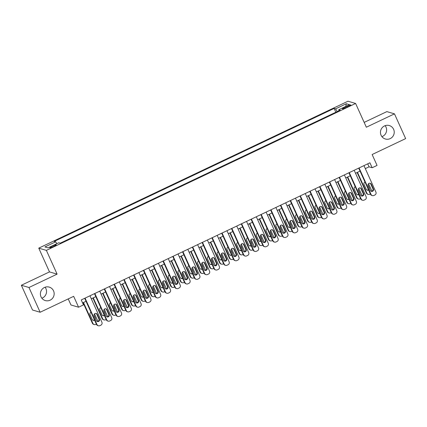 <?xml version="1.0" encoding="UTF-8"?>
<svg xmlns="http://www.w3.org/2000/svg" width="427" height="427" viewBox="0 0 427 427"><rect width="100%" height="100%" fill="white"/><g stroke="black" fill="none" stroke-linecap="round" stroke-linejoin="round"><path stroke-width="0.64" d="M45.081 287.222A7.008 6.875 -73.7 0 1 41.857 298.206M53.54 290.856A7.008 6.875 -73.7 0 1 45.305 300.56A7.008 6.875 -73.7 0 1 42.086 289.292A7.008 6.875 -73.7 0 1 53.54 290.856M385.143 125.666A7.008 6.875 -73.7 0 1 381.919 136.645M393.603 129.296A7.008 6.875 -73.7 0 1 385.367 138.999A7.008 6.875 -73.7 0 1 382.149 127.732A7.008 6.875 -73.7 0 1 393.603 129.296M53.69 246.502A3.507 0.454 -24.3 0 0 56.225 244.868A3.507 0.454 -24.3 0 0 52.372 246.117A3.507 0.454 -24.3 0 0 49.836 247.751A3.507 0.454 -24.3 0 0 53.69 246.502M68.219 298.911L70.957 304.979L78.579 307.216L83.473 304.894L81.237 299.941L369.921 162.794L372.157 167.742L377.052 165.414L372.136 154.526L405.65 138.604L394.473 113.854L386.857 111.618L364.162 122.4M21.35 285.263L32.527 310.013L40.143 312.249L28.972 287.499L57.106 274.134L46.378 250.371L38.756 248.14L49.484 271.898L21.35 285.263L28.972 287.499M46.378 250.371L355.611 103.462L347.994 101.226L38.756 248.14M347.05 106.136L344.893 107.161A3.395 0.438 -24.3 0 0 342.438 108.746A3.395 0.438 -24.3 0 0 346.174 107.535L348.325 106.51A3.395 0.438 -24.3 0 0 350.78 104.925A3.395 0.438 -24.3 0 0 347.05 106.136L347.413 106.947M337.245 111.57L335.558 108.858L334.117 108.437L54.24 241.399L55.681 241.826L44.915 246.939L48.048 247.857L58.809 242.744L60.255 243.166L340.132 110.198L338.691 109.776L338.942 110.764M335.558 108.858L346.324 103.745L349.451 104.663L338.691 109.776M78.579 307.216L73.663 296.327L40.143 312.249M355.611 103.462L366.339 127.219L394.473 113.854M365.315 168.617L369.067 166.834L372.157 167.742M82.587 302.935L86.046 301.297M91.309 298.793L95.835 296.642M101.098 294.144L105.618 291.993M110.881 289.495L115.407 287.344M120.665 284.846L125.191 282.695M130.454 280.197L134.98 278.046M140.237 275.548L144.764 273.397M150.026 270.899L154.547 268.748M159.81 266.251L164.336 264.099M169.599 261.602L174.12 259.451M179.383 256.953L183.909 254.802M189.166 252.304L193.693 250.153M198.955 247.655L203.482 245.504M208.739 243.006L213.265 240.855M218.528 238.357L223.049 236.206M228.312 233.708L232.838 231.557M238.101 229.059L242.621 226.908M247.884 224.41L252.41 222.259M257.668 219.761L262.194 217.61M267.457 215.112L271.983 212.961M277.24 210.463L281.767 208.312M287.029 205.814L291.55 203.663M296.813 201.165L301.339 199.014M306.602 196.511L311.123 194.365M316.386 191.862L320.912 189.716M326.169 187.213L330.695 185.067M335.958 182.564L340.484 180.418M345.742 177.915L350.268 175.769M355.531 173.266L360.052 171.12M367.716 163.84L369.067 166.834M335.835 112.242L334.117 108.437M55.681 241.826L56.834 243.678M345.747 106.424L346.324 103.745M57.106 274.134L49.484 271.898M363.964 165.623L375.92 192.102A2.188 2.146 106.3 0 1 374.853 195.011L373.876 195.475A2.188 2.146 106.3 0 1 371.026 194.424L359.07 167.95M358.701 168.121L370.508 194.274L371.026 194.424M373.428 188.958A1.751 1.719 -73.7 0 1 371.367 191.381A1.751 1.719 -73.7 0 1 370.294 190.442L368.149 185.692A1.751 1.719 -73.7 0 1 370.209 183.263A1.751 1.719 -73.7 0 1 371.282 184.202L373.428 188.958L372.915 188.803A1.751 1.719 -73.7 0 1 371.116 191.285M369.947 183.21A1.751 1.719 -73.7 0 1 370.769 184.053L372.915 188.803M372.365 195.598L371.853 195.449A2.188 2.146 -73.7 0 1 370.508 194.274M357.111 172.513L366.393 193.068A2.188 2.146 -73.7 0 0 367.732 194.237L368.245 194.392A2.188 2.146 106.3 0 0 369.755 194.269L370.374 193.975M368.245 194.392A2.188 2.146 106.3 0 1 366.905 193.217L357.479 172.343M368.544 183.679L371.8 190.89A2.188 2.146 106.3 0 1 371.912 191.195M366.996 190.079A1.751 1.719 106.3 0 0 368.405 189.609M369.462 188.59A1.751 1.719 106.3 0 0 369.307 187.747L367.999 184.848M365.01 182.099A1.751 1.719 106.3 0 0 364.034 184.485L366.179 189.236A1.751 1.719 106.3 0 0 368.586 190.01M354.175 170.272L366.131 196.751A2.188 2.146 106.3 0 1 365.069 199.66L364.092 200.124A2.188 2.146 106.3 0 1 361.237 199.073L349.286 172.599M348.918 172.77L360.724 198.923L361.237 199.073M363.644 193.607A1.751 1.719 -73.7 0 1 361.584 196.03A1.751 1.719 -73.7 0 1 360.511 195.091L358.365 190.341A1.751 1.719 -73.7 0 1 360.425 187.917A1.751 1.719 -73.7 0 1 361.498 188.851L363.644 193.607L363.126 193.452A1.751 1.719 -73.7 0 1 361.333 195.934M360.158 187.859A1.751 1.719 -73.7 0 1 360.98 188.702L363.126 193.452M362.582 200.247L362.064 200.098A2.188 2.146 -73.7 0 1 360.724 198.923M344.392 174.921L356.348 201.4A2.188 2.146 106.3 0 1 355.285 204.309L354.303 204.773A2.188 2.146 106.3 0 1 351.453 203.722L339.497 177.248M339.129 177.418L350.941 203.572L351.453 203.722M353.855 198.256A1.751 1.719 -73.7 0 1 351.795 200.679A1.751 1.719 -73.7 0 1 350.727 199.74L348.581 194.99A1.751 1.719 -73.7 0 1 350.636 192.566A1.751 1.719 -73.7 0 1 351.709 193.5L353.855 198.256L353.342 198.101A1.751 1.719 -73.7 0 1 351.544 200.583M350.375 192.508A1.751 1.719 -73.7 0 1 351.197 193.351L353.342 198.101M352.793 204.896L352.28 204.746A2.188 2.146 -73.7 0 1 350.941 203.572M334.603 179.57L346.559 206.049A2.188 2.146 106.3 0 1 345.496 208.958L344.52 209.422A2.188 2.146 106.3 0 1 341.669 208.371L329.713 181.897M329.345 182.067L341.152 208.221L341.669 208.371M344.071 202.905A1.751 1.719 -73.7 0 1 342.011 205.328A1.751 1.719 -73.7 0 1 340.938 204.389L338.792 199.639A1.751 1.719 -73.7 0 1 340.853 197.215A1.751 1.719 -73.7 0 1 341.926 198.149L344.071 202.905L343.554 202.75A1.751 1.719 -73.7 0 1 341.76 205.232M340.586 197.157A1.751 1.719 -73.7 0 1 341.408 198L343.554 202.75M343.009 209.545L342.491 209.395A2.188 2.146 -73.7 0 1 341.152 208.221M324.819 184.218L336.775 210.698A2.188 2.146 106.3 0 1 335.713 213.607L334.731 214.071A2.188 2.146 106.3 0 1 331.88 213.02L319.924 186.546M319.556 186.716L331.368 212.87L331.88 213.02M334.282 207.554A1.751 1.719 -73.7 0 1 332.227 209.977A1.751 1.719 -73.7 0 1 331.155 209.038L329.009 204.287A1.751 1.719 -73.7 0 1 331.064 201.864A1.751 1.719 -73.7 0 1 332.137 202.798L334.282 207.554L333.77 207.399A1.751 1.719 -73.7 0 1 331.971 209.881M330.802 201.806A1.751 1.719 -73.7 0 1 331.624 202.649L333.77 207.399M333.22 214.194L332.708 214.044A2.188 2.146 -73.7 0 1 331.368 212.87M347.327 177.162L356.604 197.717A2.188 2.146 -73.7 0 0 357.943 198.886L358.461 199.041A2.188 2.146 106.3 0 0 359.972 198.918L360.591 198.624M358.461 199.041A2.188 2.146 106.3 0 1 357.121 197.866L347.695 176.992M358.755 188.328L362.011 195.545A2.188 2.146 106.3 0 1 362.123 195.844M357.212 194.728A1.751 1.719 106.3 0 0 358.616 194.258M359.673 193.239A1.751 1.719 106.3 0 0 359.523 192.396L358.216 189.497M355.227 186.748A1.751 1.719 106.3 0 0 354.245 189.134L356.39 193.885A1.751 1.719 106.3 0 0 358.797 194.659M337.538 181.817L346.82 202.366A2.188 2.146 -73.7 0 0 348.16 203.535L348.672 203.69A2.188 2.146 106.3 0 0 350.183 203.567L350.802 203.273M348.672 203.69A2.188 2.146 106.3 0 1 347.332 202.515L337.906 181.64M348.971 192.977L352.227 200.194A2.188 2.146 106.3 0 1 352.339 200.493M347.429 199.377A1.751 1.719 106.3 0 0 348.832 198.907M349.889 197.888A1.751 1.719 106.3 0 0 349.734 197.044L348.427 194.146M345.443 191.397A1.751 1.719 106.3 0 0 344.461 193.783L346.607 198.534A1.751 1.719 106.3 0 0 349.014 199.308M327.755 186.466L337.031 207.015A2.188 2.146 -73.7 0 0 338.376 208.184L338.889 208.339A2.188 2.146 106.3 0 0 340.399 208.216L341.018 207.922M338.889 208.339A2.188 2.146 106.3 0 1 337.549 207.164L328.123 186.289M339.182 197.626L342.443 204.843A2.188 2.146 106.3 0 1 342.55 205.141M337.64 204.026A1.751 1.719 106.3 0 0 339.043 203.556M340.1 202.537A1.751 1.719 106.3 0 0 339.951 201.693L338.643 198.795M335.654 196.046A1.751 1.719 106.3 0 0 334.672 198.432L336.818 203.183A1.751 1.719 106.3 0 0 339.225 203.957M317.966 191.115L327.247 211.664A2.188 2.146 -73.7 0 0 328.587 212.838L329.105 212.988A2.188 2.146 106.3 0 0 330.615 212.865L331.229 212.571M329.105 212.988A2.188 2.146 106.3 0 1 327.76 211.813L318.334 190.938M329.398 202.275L332.654 209.492A2.188 2.146 106.3 0 1 332.766 209.79M327.856 208.675A1.751 1.719 106.3 0 0 329.26 208.205M330.317 207.186A1.751 1.719 106.3 0 0 330.167 206.342L328.854 203.444M325.87 200.695A1.751 1.719 106.3 0 0 324.888 203.081L327.034 207.832A1.751 1.719 106.3 0 0 329.441 208.606M315.035 188.867L326.986 215.347A2.188 2.146 106.3 0 1 325.924 218.256L324.947 218.72A2.188 2.146 106.3 0 1 322.097 217.674L310.141 191.195M309.772 191.371L321.579 217.519L322.097 217.674M324.499 212.203A1.751 1.719 -73.7 0 1 322.438 214.626A1.751 1.719 -73.7 0 1 321.366 213.687L319.22 208.936A1.751 1.719 -73.7 0 1 321.28 206.513A1.751 1.719 -73.7 0 1 322.353 207.447L324.499 212.203L323.981 212.048A1.751 1.719 -73.7 0 1 322.188 214.53M321.019 206.454A1.751 1.719 -73.7 0 1 321.835 207.298L323.981 212.048M323.436 218.843L322.919 218.693A2.188 2.146 -73.7 0 1 321.579 217.519M308.182 195.763L317.458 216.313A2.188 2.146 -73.7 0 0 318.804 217.487L319.316 217.637A2.188 2.146 106.3 0 0 320.826 217.514L321.446 217.22M319.316 217.637A2.188 2.146 106.3 0 1 317.976 216.462L308.55 195.587M319.615 206.924L322.871 214.14A2.188 2.146 106.3 0 1 322.977 214.439M318.067 213.324A1.751 1.719 106.3 0 0 319.471 212.854M320.533 211.835A1.751 1.719 106.3 0 0 320.378 210.991L319.07 208.093M316.081 205.344A1.751 1.719 106.3 0 0 315.099 207.73L317.245 212.481A1.751 1.719 106.3 0 0 319.652 213.254M305.246 193.516L317.202 219.996A2.188 2.146 106.3 0 1 316.14 222.905L315.158 223.369A2.188 2.146 106.3 0 1 312.308 222.323L300.352 195.844M299.989 196.02L311.795 222.168L312.308 222.323M314.71 216.852A1.751 1.719 -73.7 0 1 312.655 219.275A1.751 1.719 -73.7 0 1 311.582 218.336L309.436 213.585A1.751 1.719 -73.7 0 1 311.496 211.162A1.751 1.719 -73.7 0 1 312.569 212.096L314.71 216.852L314.197 216.697A1.751 1.719 -73.7 0 1 312.404 219.179M311.23 211.103A1.751 1.719 -73.7 0 1 312.052 211.947L314.197 216.697M313.648 223.492L313.135 223.342A2.188 2.146 -73.7 0 1 311.795 222.168M298.398 200.412L307.675 220.962A2.188 2.146 -73.7 0 0 309.015 222.136L309.532 222.286A2.188 2.146 106.3 0 0 311.043 222.163L311.657 221.869M309.532 222.286A2.188 2.146 106.3 0 1 308.193 221.111L298.767 200.236M309.826 211.573L313.082 218.789A2.188 2.146 106.3 0 1 313.194 219.094M308.283 217.973A1.751 1.719 106.3 0 0 309.687 217.503M310.744 216.489A1.751 1.719 106.3 0 0 310.594 215.64L309.281 212.742M306.298 209.993A1.751 1.719 106.3 0 0 305.316 212.379L307.461 217.129A1.751 1.719 106.3 0 0 309.869 217.903M295.463 198.165L307.419 224.645A2.188 2.146 106.3 0 1 306.351 227.554L305.374 228.018A2.188 2.146 106.3 0 1 302.524 226.972L290.568 200.493M290.2 200.669L302.006 226.817L302.524 226.972M304.926 221.501A1.751 1.719 -73.7 0 1 302.866 223.924A1.751 1.719 -73.7 0 1 301.793 222.985L299.647 218.234A1.751 1.719 -73.7 0 1 301.708 215.811A1.751 1.719 -73.7 0 1 302.78 216.745L304.926 221.501L304.414 221.346A1.751 1.719 -73.7 0 1 302.615 223.828M301.446 215.752A1.751 1.719 -73.7 0 1 302.268 216.596L304.414 221.346M303.864 228.141L303.351 227.991A2.188 2.146 -73.7 0 1 302.006 226.817M288.609 205.061L297.891 225.611A2.188 2.146 -73.7 0 0 299.231 226.785L299.743 226.934A2.188 2.146 106.3 0 0 301.254 226.812L301.873 226.518M299.743 226.934A2.188 2.146 106.3 0 1 298.404 225.76L288.978 204.885M300.042 216.222L303.298 223.438A2.188 2.146 106.3 0 1 303.41 223.743M298.494 222.622A1.751 1.719 106.3 0 0 299.903 222.152M300.96 221.138A1.751 1.719 106.3 0 0 300.805 220.289L299.498 217.391M296.509 214.642A1.751 1.719 106.3 0 0 295.532 217.028L297.678 221.778A1.751 1.719 106.3 0 0 300.085 222.552M285.674 202.814L297.63 229.294A2.188 2.146 106.3 0 1 296.568 232.203L295.591 232.667A2.188 2.146 106.3 0 1 292.735 231.621L280.785 205.141M280.416 205.318L292.223 231.466L292.735 231.621M295.142 226.15A1.751 1.719 -73.7 0 1 293.082 228.573A1.751 1.719 -73.7 0 1 292.009 227.639L289.864 222.883A1.751 1.719 -73.7 0 1 291.924 220.46A1.751 1.719 -73.7 0 1 292.997 221.394L295.142 226.15L294.625 225.995A1.751 1.719 -73.7 0 1 292.831 228.477M291.657 220.401A1.751 1.719 -73.7 0 1 292.479 221.245L294.625 225.995M294.08 232.79L293.562 232.64A2.188 2.146 -73.7 0 1 292.223 231.466M278.826 209.71L288.102 230.26A2.188 2.146 -73.7 0 0 289.442 231.434L289.96 231.583A2.188 2.146 106.3 0 0 291.47 231.461L292.089 231.167M289.96 231.583A2.188 2.146 106.3 0 1 288.62 230.409L279.194 209.534M290.253 220.876L293.509 228.087A2.188 2.146 106.3 0 1 293.621 228.392M288.711 227.271A1.751 1.719 106.3 0 0 290.114 226.801M291.171 225.787A1.751 1.719 106.3 0 0 291.022 224.938L289.714 222.04M286.725 219.291A1.751 1.719 106.3 0 0 285.743 221.677L287.889 226.427A1.751 1.719 106.3 0 0 290.296 227.201M275.89 207.463L287.846 233.943A2.188 2.146 106.3 0 1 286.784 236.852L285.802 237.316A2.188 2.146 106.3 0 1 282.952 236.27L270.996 209.79M270.627 209.967L282.439 236.115L282.952 236.27M285.353 230.799A1.751 1.719 -73.7 0 1 283.293 233.222A1.751 1.719 -73.7 0 1 282.226 232.288L280.08 227.532A1.751 1.719 -73.7 0 1 282.135 225.109A1.751 1.719 -73.7 0 1 283.208 226.048L285.353 230.799L284.841 230.649A1.751 1.719 -73.7 0 1 283.042 233.126M281.873 225.056A1.751 1.719 -73.7 0 1 282.695 225.894L284.841 230.649M284.291 237.439L283.779 237.289A2.188 2.146 -73.7 0 1 282.439 236.115M266.101 212.112L278.057 238.592A2.188 2.146 106.3 0 1 276.995 241.501L276.018 241.965A2.188 2.146 106.3 0 1 273.168 240.919L261.212 214.439M260.844 214.616L272.65 240.764L273.168 240.919M275.57 235.448A1.751 1.719 -73.7 0 1 273.51 237.871A1.751 1.719 -73.7 0 1 272.437 236.937L270.291 232.181A1.751 1.719 -73.7 0 1 272.351 229.758A1.751 1.719 -73.7 0 1 273.424 230.697L275.57 235.448L275.052 235.298A1.751 1.719 -73.7 0 1 273.259 237.775M272.084 229.705A1.751 1.719 -73.7 0 1 272.906 230.543L275.052 235.298M274.508 242.088L273.99 241.938A2.188 2.146 -73.7 0 1 272.65 240.764M256.317 216.761L268.273 243.241A2.188 2.146 106.3 0 1 267.211 246.149L266.229 246.614A2.188 2.146 106.3 0 1 263.379 245.568L251.423 219.088M251.055 219.264L262.867 245.413L263.379 245.568M265.781 240.097A1.751 1.719 -73.7 0 1 263.726 242.52A1.751 1.719 -73.7 0 1 262.653 241.586L260.507 236.83A1.751 1.719 -73.7 0 1 262.562 234.407A1.751 1.719 -73.7 0 1 263.635 235.346L265.781 240.097L265.268 239.947A1.751 1.719 -73.7 0 1 263.47 242.424M262.301 234.354A1.751 1.719 -73.7 0 1 263.123 235.192L265.268 239.947M264.719 246.737L264.206 246.587A2.188 2.146 -73.7 0 1 262.867 245.413M246.534 221.41L258.484 247.89A2.188 2.146 106.3 0 1 257.422 250.798L256.446 251.268A2.188 2.146 106.3 0 1 253.595 250.217L241.639 223.737M241.271 223.913L253.078 250.062L253.595 250.217M255.997 244.746A1.751 1.719 -73.7 0 1 253.937 247.169A1.751 1.719 -73.7 0 1 252.864 246.235L250.718 241.479A1.751 1.719 -73.7 0 1 252.779 239.056A1.751 1.719 -73.7 0 1 253.851 239.995L255.997 244.746L255.479 244.596A1.751 1.719 -73.7 0 1 253.686 247.073M252.517 239.003A1.751 1.719 -73.7 0 1 253.334 239.841L255.479 244.596M254.935 251.386L254.417 251.236A2.188 2.146 -73.7 0 1 253.078 250.062M236.745 226.064L248.701 252.538A2.188 2.146 106.3 0 1 247.639 255.447L246.657 255.917A2.188 2.146 106.3 0 1 243.806 254.866L231.85 228.386M231.482 228.562L243.294 254.716L243.806 254.866M246.208 249.395A1.751 1.719 -73.7 0 1 244.153 251.818A1.751 1.719 -73.7 0 1 243.08 250.884L240.935 246.128A1.751 1.719 -73.7 0 1 242.995 243.705A1.751 1.719 -73.7 0 1 244.068 244.644L246.208 249.395L245.696 249.245A1.751 1.719 -73.7 0 1 243.902 251.722M242.728 243.652A1.751 1.719 -73.7 0 1 243.55 244.49L245.696 249.245M245.146 256.035L244.634 255.885A2.188 2.146 -73.7 0 1 243.294 254.716M226.961 230.713L238.917 257.187A2.188 2.146 106.3 0 1 237.85 260.096L236.873 260.566A2.188 2.146 106.3 0 1 234.023 259.515L222.067 233.035M221.698 233.211L233.505 259.365L234.023 259.515M236.425 254.044A1.751 1.719 -73.7 0 1 234.364 256.467A1.751 1.719 -73.7 0 1 233.291 255.533L231.146 250.777A1.751 1.719 -73.7 0 1 233.206 248.354A1.751 1.719 -73.7 0 1 234.279 249.293L236.425 254.044L235.912 253.894A1.751 1.719 -73.7 0 1 234.113 256.371M232.945 248.3A1.751 1.719 -73.7 0 1 233.766 249.138L235.912 253.894M235.362 260.683L234.85 260.534A2.188 2.146 -73.7 0 1 233.505 259.365M217.172 235.362L229.128 261.836A2.188 2.146 106.3 0 1 228.066 264.751L227.089 265.215A2.188 2.146 106.3 0 1 224.234 264.164L212.283 237.684M211.915 237.86L223.721 264.014L224.234 264.164M226.641 258.693A1.751 1.719 -73.7 0 1 224.581 261.116A1.751 1.719 -73.7 0 1 223.508 260.182L221.362 255.426A1.751 1.719 -73.7 0 1 223.422 253.003A1.751 1.719 -73.7 0 1 224.495 253.942L226.641 258.693L226.123 258.543A1.751 1.719 -73.7 0 1 224.33 261.02M223.156 252.949A1.751 1.719 -73.7 0 1 223.978 253.787L226.123 258.543M225.579 265.338L225.061 265.183A2.188 2.146 -73.7 0 1 223.721 264.014M207.389 240.011L219.345 266.485A2.188 2.146 106.3 0 1 218.282 269.4L217.3 269.864A2.188 2.146 106.3 0 1 214.45 268.813L202.494 242.333M202.126 242.509L213.938 268.663L214.45 268.813M216.852 263.342A1.751 1.719 -73.7 0 1 214.792 265.77A1.751 1.719 -73.7 0 1 213.724 264.831L211.578 260.075A1.751 1.719 -73.7 0 1 213.633 257.652A1.751 1.719 -73.7 0 1 214.706 258.591L216.852 263.342L216.34 263.192A1.751 1.719 -73.7 0 1 214.541 265.669M213.372 257.598A1.751 1.719 -73.7 0 1 214.194 258.436L216.34 263.192M215.79 269.987L215.277 269.832A2.188 2.146 -73.7 0 1 213.938 268.663M197.6 244.66L209.556 271.134A2.188 2.146 106.3 0 1 208.493 274.049L207.517 274.513A2.188 2.146 106.3 0 1 204.666 273.461L192.71 246.982M192.342 247.158L204.149 273.312L204.666 273.461M207.068 267.991A1.751 1.719 -73.7 0 1 205.008 270.419A1.751 1.719 -73.7 0 1 203.935 269.48L201.79 264.729A1.751 1.719 -73.7 0 1 203.85 262.301A1.751 1.719 -73.7 0 1 204.923 263.24L207.068 267.991L206.551 267.841A1.751 1.719 -73.7 0 1 204.757 270.323M203.583 262.247A1.751 1.719 -73.7 0 1 204.405 263.091L206.551 267.841M206.006 274.636L205.488 274.481A2.188 2.146 -73.7 0 1 204.149 273.312M187.816 249.309L199.772 275.783A2.188 2.146 106.3 0 1 198.71 278.698L197.728 279.162A2.188 2.146 106.3 0 1 194.877 278.11L182.921 251.631M182.553 251.807L194.365 277.961L194.877 278.11M197.279 272.639A1.751 1.719 -73.7 0 1 195.224 275.068A1.751 1.719 -73.7 0 1 194.152 274.129L192.006 269.378A1.751 1.719 -73.7 0 1 194.061 266.95A1.751 1.719 -73.7 0 1 195.134 267.889L197.279 272.639L196.767 272.49A1.751 1.719 -73.7 0 1 194.968 274.972M193.799 266.896A1.751 1.719 -73.7 0 1 194.621 267.74L196.767 272.49M196.217 279.285L195.705 279.13A2.188 2.146 -73.7 0 1 194.365 277.961M178.032 253.958L189.983 280.432A2.188 2.146 106.3 0 1 188.921 283.347L187.944 283.811A2.188 2.146 106.3 0 1 185.094 282.759L173.138 256.28M172.77 256.456L184.576 282.61L185.094 282.759M187.496 277.288A1.751 1.719 -73.7 0 1 185.435 279.717A1.751 1.719 -73.7 0 1 184.363 278.778L182.217 274.027A1.751 1.719 -73.7 0 1 184.277 271.599A1.751 1.719 -73.7 0 1 185.35 272.538L187.496 277.288L186.978 277.139A1.751 1.719 -73.7 0 1 185.185 279.621M184.016 271.545A1.751 1.719 -73.7 0 1 184.832 272.389L186.978 277.139M186.434 283.934L185.916 283.779A2.188 2.146 -73.7 0 1 184.576 282.61M168.243 258.607L180.199 285.087A2.188 2.146 106.3 0 1 179.137 287.995L178.155 288.46A2.188 2.146 106.3 0 1 175.305 287.408L163.349 260.929M162.981 261.105L174.792 287.259L175.305 287.408M177.707 281.937A1.751 1.719 -73.7 0 1 175.652 284.366A1.751 1.719 -73.7 0 1 174.579 283.427L172.433 278.676A1.751 1.719 -73.7 0 1 174.494 276.248A1.751 1.719 -73.7 0 1 175.566 277.187L177.707 281.937L177.194 281.788A1.751 1.719 -73.7 0 1 175.401 284.27M174.227 276.194A1.751 1.719 -73.7 0 1 175.049 277.038L177.194 281.788M176.645 288.583L176.132 288.428A2.188 2.146 -73.7 0 1 174.792 287.259M269.037 214.359L278.319 234.909A2.188 2.146 -73.7 0 0 279.658 236.083L280.171 236.232A2.188 2.146 106.3 0 0 281.681 236.11L282.3 235.816M280.171 236.232A2.188 2.146 106.3 0 1 278.831 235.058L269.405 214.183M280.47 225.525L283.725 232.736A2.188 2.146 106.3 0 1 283.838 233.041M278.927 231.92A1.751 1.719 106.3 0 0 280.331 231.45M281.388 230.436A1.751 1.719 106.3 0 0 281.233 229.587L279.925 226.689M276.942 223.94A1.751 1.719 106.3 0 0 275.959 226.326L278.105 231.076A1.751 1.719 106.3 0 0 280.512 231.85M259.253 219.008L268.53 239.558A2.188 2.146 -73.7 0 0 269.875 240.732L270.387 240.881A2.188 2.146 106.3 0 0 271.898 240.759L272.517 240.465M270.387 240.881A2.188 2.146 106.3 0 1 269.047 239.707L259.621 218.832M270.681 230.174L273.942 237.385A2.188 2.146 106.3 0 1 274.049 237.69M269.138 236.569A1.751 1.719 106.3 0 0 270.542 236.099M271.599 235.085A1.751 1.719 106.3 0 0 271.449 234.242L270.142 231.338M267.153 228.589A1.751 1.719 106.3 0 0 266.17 230.975L268.316 235.725A1.751 1.719 106.3 0 0 270.723 236.499M249.464 223.657L258.746 244.207A2.188 2.146 -73.7 0 0 260.086 245.381L260.603 245.53A2.188 2.146 106.3 0 0 262.114 245.408L262.728 245.114M260.603 245.53A2.188 2.146 106.3 0 1 259.258 244.356L249.832 223.481M260.897 234.823L264.153 242.034A2.188 2.146 106.3 0 1 264.265 242.339M259.354 241.218A1.751 1.719 106.3 0 0 260.758 240.748M261.815 239.734A1.751 1.719 106.3 0 0 261.666 238.89L260.353 235.987M257.369 233.238A1.751 1.719 106.3 0 0 256.387 235.624L258.532 240.374A1.751 1.719 106.3 0 0 260.94 241.148M239.68 228.306L248.957 248.856A2.188 2.146 -73.7 0 0 250.302 250.03L250.814 250.179A2.188 2.146 106.3 0 0 252.325 250.057L252.944 249.763M250.814 250.179A2.188 2.146 106.3 0 1 249.475 249.005L240.049 228.13M251.113 239.472L254.369 246.683A2.188 2.146 106.3 0 1 254.476 246.987M249.565 245.867A1.751 1.719 106.3 0 0 250.969 245.397M252.031 244.383A1.751 1.719 106.3 0 0 251.877 243.539L250.569 240.636M247.58 237.887A1.751 1.719 106.3 0 0 246.598 240.273L248.744 245.023A1.751 1.719 106.3 0 0 251.151 245.797M229.897 232.955L239.173 253.505A2.188 2.146 -73.7 0 0 240.513 254.679L241.031 254.828A2.188 2.146 106.3 0 0 242.541 254.705L243.155 254.412M241.031 254.828A2.188 2.146 106.3 0 1 239.691 253.654L230.26 232.779M241.324 244.121L244.58 251.332A2.188 2.146 106.3 0 1 244.692 251.636M239.782 250.516A1.751 1.719 106.3 0 0 241.186 250.046M242.242 249.032A1.751 1.719 106.3 0 0 242.093 248.188L240.78 245.285M237.796 242.541A1.751 1.719 106.3 0 0 236.814 244.922L238.96 249.672A1.751 1.719 106.3 0 0 241.367 250.446M220.108 237.604L229.39 258.154A2.188 2.146 -73.7 0 0 230.729 259.328L231.242 259.477A2.188 2.146 106.3 0 0 232.752 259.354L233.372 259.061M231.242 259.477A2.188 2.146 106.3 0 1 229.902 258.303L220.476 237.428M231.541 248.77L234.797 255.981A2.188 2.146 106.3 0 1 234.909 256.285M229.993 255.165A1.751 1.719 106.3 0 0 231.402 254.695M232.459 253.681A1.751 1.719 106.3 0 0 232.304 252.837L230.996 249.934M228.007 247.19A1.751 1.719 106.3 0 0 227.031 249.571L229.176 254.321A1.751 1.719 106.3 0 0 231.583 255.095M210.324 242.253L219.601 262.802A2.188 2.146 -73.7 0 0 220.94 263.977L221.458 264.126A2.188 2.146 106.3 0 0 222.969 264.003L223.588 263.71M221.458 264.126A2.188 2.146 106.3 0 1 220.118 262.957L210.692 242.077M221.752 253.419L225.008 260.63A2.188 2.146 106.3 0 1 225.12 260.934M220.209 259.813A1.751 1.719 106.3 0 0 221.613 259.344M222.67 258.33A1.751 1.719 106.3 0 0 222.52 257.486L221.213 254.583M218.224 251.839A1.751 1.719 106.3 0 0 217.242 254.22L219.387 258.97A1.751 1.719 106.3 0 0 221.794 259.744M200.535 246.902L209.817 267.451A2.188 2.146 -73.7 0 0 211.157 268.626L211.669 268.775A2.188 2.146 106.3 0 0 213.18 268.652L213.799 268.359M211.669 268.775A2.188 2.146 106.3 0 1 210.33 267.606L200.903 246.726M211.968 258.068L215.224 265.279A2.188 2.146 106.3 0 1 215.336 265.583M210.426 264.462A1.751 1.719 106.3 0 0 211.829 263.993M212.886 262.979A1.751 1.719 106.3 0 0 212.731 262.135L211.424 259.232M208.44 256.488A1.751 1.719 106.3 0 0 207.458 258.869L209.604 263.619A1.751 1.719 106.3 0 0 212.011 264.393M190.752 251.551L200.028 272.1A2.188 2.146 -73.7 0 0 201.373 273.275L201.886 273.424A2.188 2.146 106.3 0 0 203.396 273.301L204.015 273.008M201.886 273.424A2.188 2.146 106.3 0 1 200.546 272.255L191.12 251.375M202.179 262.717L205.44 269.928A2.188 2.146 106.3 0 1 205.547 270.232M200.637 269.111A1.751 1.719 106.3 0 0 202.04 268.642M203.097 267.628A1.751 1.719 106.3 0 0 202.948 266.784L201.64 263.881M198.651 261.137A1.751 1.719 106.3 0 0 197.669 263.518L199.815 268.268A1.751 1.719 106.3 0 0 202.222 269.042M180.963 256.2L190.245 276.749A2.188 2.146 -73.7 0 0 191.584 277.924L192.102 278.073A2.188 2.146 106.3 0 0 193.612 277.95L194.226 277.657M192.102 278.073A2.188 2.146 106.3 0 1 190.757 276.904L181.331 256.024M192.396 267.366L195.651 274.577A2.188 2.146 106.3 0 1 195.763 274.881M190.853 273.76A1.751 1.719 106.3 0 0 192.257 273.291M193.314 272.277A1.751 1.719 106.3 0 0 193.164 271.433L191.851 268.53M188.867 265.786A1.751 1.719 106.3 0 0 187.885 268.167L190.031 272.922A1.751 1.719 106.3 0 0 192.438 273.696M171.179 260.849L180.456 281.398A2.188 2.146 -73.7 0 0 181.801 282.573L182.313 282.722A2.188 2.146 106.3 0 0 183.823 282.599L184.443 282.306M182.313 282.722A2.188 2.146 106.3 0 1 180.973 281.553L171.547 260.673M182.612 272.015L185.868 279.226A2.188 2.146 106.3 0 1 185.975 279.53M181.064 278.409A1.751 1.719 106.3 0 0 182.468 277.94M183.53 276.926A1.751 1.719 106.3 0 0 183.375 276.082L182.067 273.179M179.078 270.435A1.751 1.719 106.3 0 0 178.096 272.816L180.242 277.571A1.751 1.719 106.3 0 0 182.649 278.345M161.395 265.498L170.672 286.047A2.188 2.146 -73.7 0 0 172.012 287.222L172.529 287.371A2.188 2.146 106.3 0 0 174.04 287.248L174.654 286.955M172.529 287.371A2.188 2.146 106.3 0 1 171.19 286.202L161.758 265.322M172.823 276.664L176.079 283.875A2.188 2.146 106.3 0 1 176.191 284.179M171.28 283.058A1.751 1.719 106.3 0 0 172.684 282.589M173.741 281.574A1.751 1.719 106.3 0 0 173.592 280.731L172.278 277.828M169.295 275.084A1.751 1.719 106.3 0 0 168.313 277.465L170.458 282.22A1.751 1.719 106.3 0 0 172.866 282.994M158.46 263.256L170.416 289.736A2.188 2.146 106.3 0 1 169.348 292.644L168.371 293.109A2.188 2.146 106.3 0 1 165.521 292.057L153.565 265.578M153.197 265.754L165.003 291.908L165.521 292.057M167.923 286.586A1.751 1.719 -73.7 0 1 165.863 289.015A1.751 1.719 -73.7 0 1 164.79 288.076L162.644 283.325A1.751 1.719 -73.7 0 1 164.705 280.897A1.751 1.719 -73.7 0 1 165.777 281.836L167.923 286.586L167.411 286.437A1.751 1.719 -73.7 0 1 165.612 288.919M164.443 280.843A1.751 1.719 -73.7 0 1 165.265 281.687L167.411 286.437M166.861 293.232L166.349 293.077A2.188 2.146 -73.7 0 1 165.003 291.908M148.671 267.905L160.627 294.384A2.188 2.146 106.3 0 1 159.565 297.293L158.588 297.758A2.188 2.146 106.3 0 1 155.732 296.706L143.782 270.227M143.413 270.403L155.22 296.557L155.732 296.706M158.139 291.235A1.751 1.719 -73.7 0 1 156.079 293.664A1.751 1.719 -73.7 0 1 155.006 292.725L152.861 287.974A1.751 1.719 -73.7 0 1 154.921 285.546A1.751 1.719 -73.7 0 1 155.994 286.485L158.139 291.235L157.622 291.086A1.751 1.719 -73.7 0 1 155.828 293.568M154.654 285.492A1.751 1.719 -73.7 0 1 155.476 286.336L157.622 291.086M157.077 297.881L156.56 297.726A2.188 2.146 -73.7 0 1 155.22 296.557M138.887 272.554L150.843 299.033A2.188 2.146 106.3 0 1 149.776 301.942L148.799 302.407A2.188 2.146 106.3 0 1 145.949 301.355L133.993 274.876M133.624 275.052L145.436 301.206L145.949 301.355M148.35 295.884A1.751 1.719 -73.7 0 1 146.29 298.313A1.751 1.719 -73.7 0 1 145.217 297.373L143.077 292.623A1.751 1.719 -73.7 0 1 145.132 290.195A1.751 1.719 -73.7 0 1 146.205 291.134L148.35 295.884L147.838 295.735A1.751 1.719 -73.7 0 1 146.039 298.217M144.87 290.141A1.751 1.719 -73.7 0 1 145.692 290.984L147.838 295.735M147.288 302.529L146.776 302.38A2.188 2.146 -73.7 0 1 145.436 301.206M129.098 277.203L141.054 303.682A2.188 2.146 106.3 0 1 139.992 306.591L139.015 307.056A2.188 2.146 106.3 0 1 136.165 306.004L124.209 279.525M123.841 279.701L135.647 305.855L136.165 306.004M138.567 300.533A1.751 1.719 -73.7 0 1 136.507 302.962A1.751 1.719 -73.7 0 1 135.434 302.022L133.288 297.272A1.751 1.719 -73.7 0 1 135.348 294.843A1.751 1.719 -73.7 0 1 136.421 295.783L138.567 300.533L138.049 300.384A1.751 1.719 -73.7 0 1 136.256 302.866M135.081 294.79A1.751 1.719 -73.7 0 1 135.903 295.633L138.049 300.384M137.505 307.178L136.987 307.029A2.188 2.146 -73.7 0 1 135.647 305.855M119.314 281.852L131.27 308.331A2.188 2.146 106.3 0 1 130.208 311.24L129.226 311.705A2.188 2.146 106.3 0 1 126.376 310.653L114.42 284.174M114.052 284.35L125.864 310.504L126.376 310.653M128.778 305.182A1.751 1.719 -73.7 0 1 126.723 307.611A1.751 1.719 -73.7 0 1 125.65 306.671L123.504 301.921A1.751 1.719 -73.7 0 1 125.559 299.492A1.751 1.719 -73.7 0 1 126.632 300.432L128.778 305.182L128.265 305.033A1.751 1.719 -73.7 0 1 126.467 307.515M125.298 299.439A1.751 1.719 -73.7 0 1 126.12 300.282L128.265 305.033M127.716 311.827L127.203 311.678A2.188 2.146 -73.7 0 1 125.864 310.504M109.531 286.501L121.481 312.98A2.188 2.146 106.3 0 1 120.419 315.889L119.443 316.354A2.188 2.146 106.3 0 1 116.592 315.302L104.636 288.823M104.268 288.999L116.075 315.153L116.592 315.302M118.994 309.831A1.751 1.719 -73.7 0 1 116.934 312.26A1.751 1.719 -73.7 0 1 115.861 311.32L113.715 306.57A1.751 1.719 -73.7 0 1 115.776 304.141A1.751 1.719 -73.7 0 1 116.849 305.081L118.994 309.831L118.476 309.682A1.751 1.719 -73.7 0 1 116.683 312.164M115.514 304.088A1.751 1.719 -73.7 0 1 116.331 304.931L118.476 309.682M117.932 316.476L117.414 316.327A2.188 2.146 -73.7 0 1 116.075 315.153M99.742 291.15L111.698 317.629A2.188 2.146 106.3 0 1 110.636 320.538L109.654 321.003A2.188 2.146 106.3 0 1 106.803 319.951L94.847 293.477M94.479 293.648L106.291 319.802L106.803 319.951M109.205 314.48A1.751 1.719 -73.7 0 1 107.15 316.909A1.751 1.719 -73.7 0 1 106.077 315.969L103.932 311.219A1.751 1.719 -73.7 0 1 105.992 308.79A1.751 1.719 -73.7 0 1 107.06 309.73L109.205 314.48L108.693 314.331A1.751 1.719 -73.7 0 1 106.899 316.813M105.725 308.737A1.751 1.719 -73.7 0 1 106.547 309.58L108.693 314.331M108.143 321.125L107.631 320.976A2.188 2.146 -73.7 0 1 106.291 319.802M151.606 270.147L160.888 290.696A2.188 2.146 -73.7 0 0 162.228 291.871L162.74 292.02A2.188 2.146 106.3 0 0 164.251 291.897L164.87 291.609M162.74 292.02A2.188 2.146 106.3 0 1 161.401 290.851L151.975 269.971M163.039 281.313L166.295 288.524A2.188 2.146 106.3 0 1 166.407 288.828M161.491 287.707A1.751 1.719 106.3 0 0 162.9 287.238M163.957 286.223A1.751 1.719 106.3 0 0 163.803 285.38L162.495 282.482M159.506 279.733A1.751 1.719 106.3 0 0 158.529 282.114L160.675 286.869A1.751 1.719 106.3 0 0 163.082 287.643M141.823 274.796L151.099 295.345A2.188 2.146 -73.7 0 0 152.439 296.519L152.957 296.669A2.188 2.146 106.3 0 0 154.467 296.551L155.086 296.258M152.957 296.669A2.188 2.146 106.3 0 1 151.617 295.5L142.191 274.62M153.25 285.962L156.506 293.173A2.188 2.146 106.3 0 1 156.618 293.477M151.708 292.356A1.751 1.719 106.3 0 0 153.112 291.887M154.168 290.872A1.751 1.719 106.3 0 0 154.019 290.029L152.711 287.131M149.722 284.382A1.751 1.719 106.3 0 0 148.74 286.763L150.886 291.518A1.751 1.719 106.3 0 0 153.293 292.292M132.034 279.445L141.316 300A2.188 2.146 -73.7 0 0 142.655 301.168L143.168 301.318A2.188 2.146 106.3 0 0 144.678 301.2L145.297 300.907M143.168 301.318A2.188 2.146 106.3 0 1 141.828 300.149L132.402 279.274M143.467 290.611L146.723 297.822A2.188 2.146 106.3 0 1 146.835 298.126M141.924 297.005A1.751 1.719 106.3 0 0 143.328 296.535M144.385 295.521A1.751 1.719 106.3 0 0 144.23 294.678L142.922 291.78M139.939 289.031A1.751 1.719 106.3 0 0 138.956 291.411L141.102 296.167A1.751 1.719 106.3 0 0 143.509 296.941M122.25 284.094L131.527 304.648A2.188 2.146 -73.7 0 0 132.872 305.817L133.384 305.967A2.188 2.146 106.3 0 0 134.895 305.849L135.514 305.556M133.384 305.967A2.188 2.146 106.3 0 1 132.044 304.798L122.618 283.923M133.678 295.26L136.939 302.471A2.188 2.146 106.3 0 1 137.046 302.775M132.135 301.654A1.751 1.719 106.3 0 0 133.539 301.184M134.596 300.17A1.751 1.719 106.3 0 0 134.446 299.327L133.139 296.429M130.15 293.68A1.751 1.719 106.3 0 0 129.167 296.06L131.313 300.816A1.751 1.719 106.3 0 0 133.72 301.59M112.461 288.743L121.743 309.297A2.188 2.146 -73.7 0 0 123.083 310.466L123.6 310.621A2.188 2.146 106.3 0 0 125.111 310.498L125.725 310.205M123.6 310.621A2.188 2.146 106.3 0 1 122.255 309.447L112.829 288.572M123.894 299.909L127.15 307.12A2.188 2.146 106.3 0 1 127.262 307.424M122.352 306.303A1.751 1.719 106.3 0 0 123.755 305.833M124.812 304.819A1.751 1.719 106.3 0 0 124.663 303.976L123.35 301.078M120.366 298.329A1.751 1.719 106.3 0 0 119.384 300.709L121.53 305.465A1.751 1.719 106.3 0 0 123.937 306.239M102.677 293.392L111.954 313.946A2.188 2.146 -73.7 0 0 113.299 315.115L113.812 315.27A2.188 2.146 106.3 0 0 115.322 315.147L115.941 314.854M113.812 315.27A2.188 2.146 106.3 0 1 112.472 314.096L103.046 293.221M114.11 304.558L117.366 311.769A2.188 2.146 106.3 0 1 117.473 312.073M112.563 310.957A1.751 1.719 106.3 0 0 113.966 310.482M115.028 309.468A1.751 1.719 106.3 0 0 114.874 308.625L113.566 305.727M110.577 302.978A1.751 1.719 106.3 0 0 109.595 305.364L111.741 310.114A1.751 1.719 106.3 0 0 114.148 310.888M92.894 298.041L102.17 318.595A2.188 2.146 -73.7 0 0 103.51 319.764L104.028 319.919A2.188 2.146 106.3 0 0 105.538 319.796L106.152 319.503M104.028 319.919A2.188 2.146 106.3 0 1 102.688 318.745L93.257 297.87M104.321 309.207L107.577 316.418A2.188 2.146 106.3 0 1 107.689 316.722M102.779 315.606A1.751 1.719 106.3 0 0 104.183 315.131M105.239 314.117A1.751 1.719 106.3 0 0 105.09 313.274L103.777 310.376M100.793 307.627A1.751 1.719 106.3 0 0 99.811 310.013L101.957 314.763A1.751 1.719 106.3 0 0 104.364 315.537M89.958 295.799L101.914 322.278A2.188 2.146 106.3 0 1 100.847 325.187L99.87 325.652A2.188 2.146 106.3 0 1 97.02 324.6L85.064 298.126M84.695 298.297L96.502 324.451L97.02 324.6M99.422 319.129A1.751 1.719 -73.7 0 1 97.361 321.558A1.751 1.719 -73.7 0 1 96.288 320.618L94.143 315.868A1.751 1.719 -73.7 0 1 96.203 313.439A1.751 1.719 -73.7 0 1 97.276 314.379L99.422 319.129L98.909 318.98A1.751 1.719 -73.7 0 1 97.11 321.462M95.942 313.386A1.751 1.719 -73.7 0 1 96.764 314.229L98.909 318.98M98.359 325.774L97.847 325.625A2.188 2.146 -73.7 0 1 96.502 324.451M83.105 302.69L92.387 323.244A2.188 2.146 -73.7 0 0 93.726 324.413L94.239 324.568A2.188 2.146 106.3 0 0 95.749 324.445L96.369 324.152M94.239 324.568A2.188 2.146 106.3 0 1 92.899 323.394L83.473 302.519M94.538 313.856L97.794 321.067A2.188 2.146 106.3 0 1 97.906 321.371M92.99 320.255A1.751 1.719 106.3 0 0 94.399 319.786M95.456 318.766A1.751 1.719 106.3 0 0 95.301 317.923L93.993 315.025M91.004 312.276A1.751 1.719 106.3 0 0 90.028 314.662L92.173 319.412A1.751 1.719 106.3 0 0 94.58 320.186M345.251 107.951L344.893 107.161M371.282 184.202L370.769 184.053M366.905 193.217L366.393 193.068M361.498 188.851L360.98 188.702M351.709 193.5L351.197 193.351M341.926 198.149L341.408 198M332.137 202.798L331.624 202.649M357.121 197.866L356.604 197.717M359.256 192.321L359.523 192.396M347.332 202.515L346.82 202.366M337.549 207.164L337.031 207.015M339.684 201.619L339.951 201.693M327.76 211.813L327.247 211.664M329.9 206.268L330.167 206.342M322.353 207.447L321.835 207.298M317.976 216.462L317.458 216.313M312.569 212.096L312.052 211.947M308.193 221.111L307.675 220.962M310.328 215.566L310.594 215.64M302.78 216.745L302.268 216.596M298.404 225.76L297.891 225.611M292.997 221.394L292.479 221.245M288.62 230.409L288.102 230.26M290.755 224.864L291.022 224.938M283.208 226.048L282.695 225.894M273.424 230.697L272.906 230.543M263.635 235.346L263.123 235.192M253.851 239.995L253.334 239.841M244.068 244.644L243.55 244.49M234.279 249.293L233.766 249.138M224.495 253.942L223.978 253.787M214.706 258.591L214.194 258.436M204.923 263.24L204.405 263.091M195.134 267.889L194.621 267.74M185.35 272.538L184.832 272.389M175.566 277.187L175.049 277.038M278.831 235.058L278.319 234.909M269.047 239.707L268.53 239.558M271.182 234.161L271.449 234.242M259.258 244.356L258.746 244.207M261.399 238.81L261.666 238.89M249.475 249.005L248.957 248.856M239.691 253.654L239.173 253.505M241.826 248.108L242.093 248.188M229.902 258.303L229.39 258.154M220.118 262.957L219.601 262.802M222.253 257.406L222.52 257.486M210.33 267.606L209.817 267.451M200.546 272.255L200.028 272.1M202.681 266.704L202.948 266.784M190.757 276.904L190.245 276.749M192.897 271.353L193.164 271.433M180.973 281.553L180.456 281.398M171.19 286.202L170.672 286.047M173.325 280.651L173.592 280.731M165.777 281.836L165.265 281.687M155.994 286.485L155.476 286.336M146.205 291.134L145.692 290.984M136.421 295.783L135.903 295.633M126.632 300.432L126.12 300.282M116.849 305.081L116.331 304.931M107.06 309.73L106.547 309.58M161.401 290.851L160.888 290.696M151.617 295.5L151.099 295.345M153.752 289.949L154.019 290.029M141.828 300.149L141.316 300M132.044 304.798L131.527 304.648M134.179 299.247L134.446 299.327M122.255 309.447L121.743 309.297M124.396 303.901L124.663 303.976M112.472 314.096L111.954 313.946M102.688 318.745L102.17 318.595M104.823 313.199L105.09 313.274M97.276 314.379L96.764 314.229M92.899 323.394L92.387 323.244"/></g></svg>
